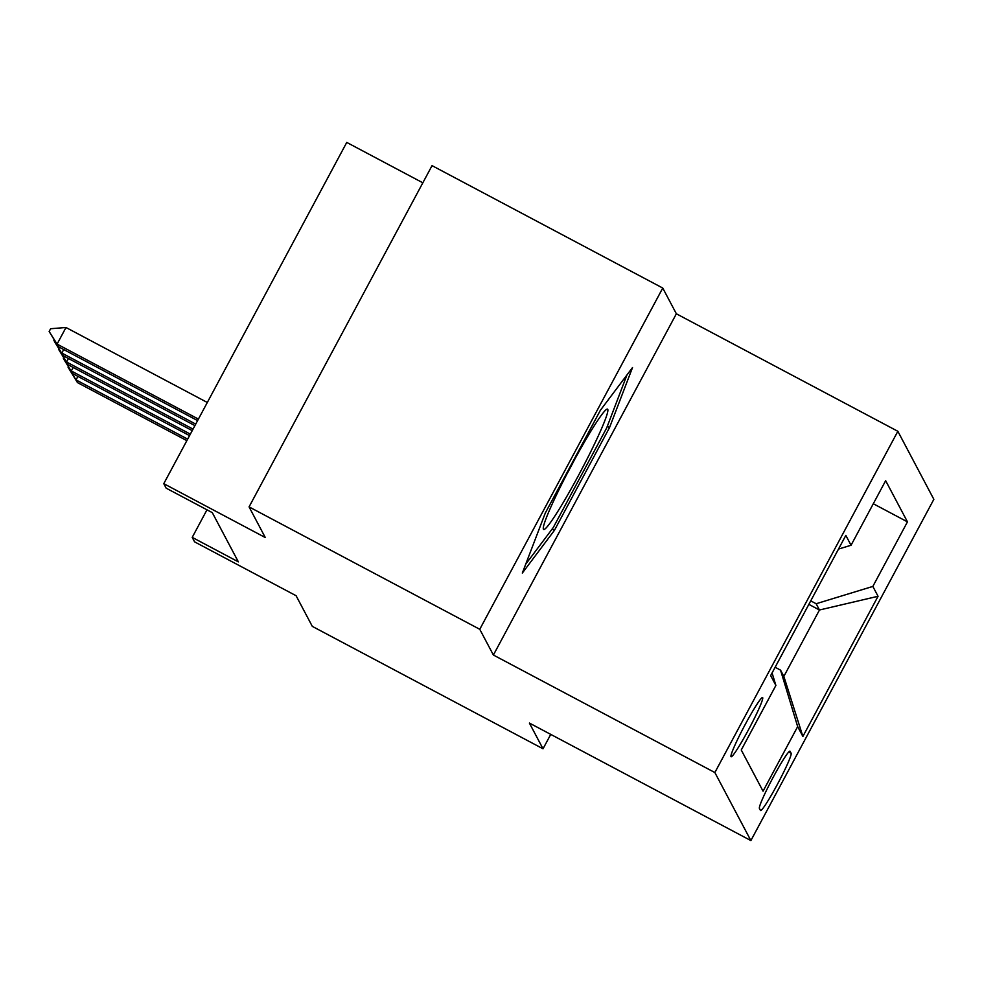 <?xml version="1.0" encoding="UTF-8"?>
<svg xmlns="http://www.w3.org/2000/svg" width="983" height="983" viewBox="0 0 983 983"><rect width="100%" height="100%" fill="white"/><g stroke="black" fill="none" stroke-linecap="round" stroke-linejoin="round"><path stroke-width="1.47" d="M731.02 756.652A33.533 2.691 118 0 0 731.131 756.763A33.533 2.691 118 0 0 748.788 729.202A33.533 2.691 118 0 0 762.673 697.623A33.533 2.691 118 0 0 762.562 697.512A33.533 2.691 118 0 0 744.905 725.073A33.533 2.691 118 0 0 731.02 756.652M422.837 182.801L346.753 142.424L163.78 483.673L166.152 488.158L212.291 512.635L238.353 561.858L192.213 537.382L194.585 541.854L296.092 595.723L312.311 626.38L543.021 748.788L550.75 734.387M662.751 288.044L432.041 165.636L249.068 506.884L479.765 629.292L493.392 655.034L714.862 772.54L897.848 431.291L676.365 313.786L662.751 288.044L479.765 629.292M714.862 772.54L750.877 840.576L933.85 499.327L897.848 431.291M791.118 753.236L790.086 751.27A32.488 2.605 118 0 0 789.976 751.159A32.488 2.605 118 0 0 772.871 777.86A32.488 2.605 118 0 0 759.417 808.444L760.461 810.41A32.488 2.605 118 0 0 760.559 810.52A32.488 2.605 118 0 0 777.676 783.82A32.488 2.605 118 0 0 791.118 753.236L788.722 751.958M772.085 672.95L775.882 685.446L741.256 750.004L763.054 791.18L797.668 726.609L780.539 670.136L775.132 667.273M775.882 685.446L770.66 675.591L845.835 535.403L851.045 545.258L885.658 480.687L907.456 521.862L872.843 586.421L878.052 596.276L802.878 736.464L797.668 726.609M780.539 670.136L783.856 676.402L819.466 610.001L816.148 603.734L872.843 586.421M808.862 604.373L819.466 610.001L878.052 596.276M810.742 600.859L816.148 603.734M163.78 483.673L265.287 537.541L249.068 506.884M750.877 840.576L529.395 723.058L543.021 748.788M206.983 509.821L192.213 537.382M873.297 503.738L907.456 521.862M851.045 545.258L838.499 549.079M783.856 676.402L802.878 736.464M493.392 655.034L676.365 313.786M545.295 513.052L522.317 573.077L554.437 530.329L609.546 427.556L632.524 367.544L600.392 410.28L545.295 513.052M607.285 426.364L609.546 427.556M552.102 529.087L554.437 530.329M77.915 376.403L76.035 379.905L187.667 439.143M186.856 440.642L77.46 382.596L68.417 366.708M68.097 367.298L77.46 382.596M562.165 504.34A68.122 5.456 118 0 0 596.767 439.204A68.122 5.456 118 0 0 606.523 409.383A68.122 5.456 118 0 0 588.977 434.314A68.122 5.456 118 0 0 543.28 528.559A68.122 5.456 118 0 0 562.165 504.34M567.584 472.811A51.583 4.129 118 0 0 573.974 460.757M626.994 374.892L606.695 427.912L553.306 527.49L525.708 564.205M73.172 367.445L71.292 370.96L190.346 434.13M189.547 435.629L72.717 373.638L64.079 359.692L63.686 357.751M63.367 358.34L72.717 373.638M68.441 358.5L66.561 362.002L193.037 429.116M192.226 430.615L67.974 364.693L58.943 348.805M58.624 349.395L67.974 364.693M63.698 349.543L61.818 353.057L195.728 424.103M194.917 425.614L63.244 355.735L54.593 341.789L54.2 339.848M53.893 340.45L63.244 355.735M197.608 420.601L58.501 346.79L49.15 331.492L57.088 344.099L65.984 327.499L207.315 402.489M58.501 346.79L57.088 344.099L198.406 419.09M49.15 331.492L50.637 328.727L65.984 327.499"/></g></svg>
